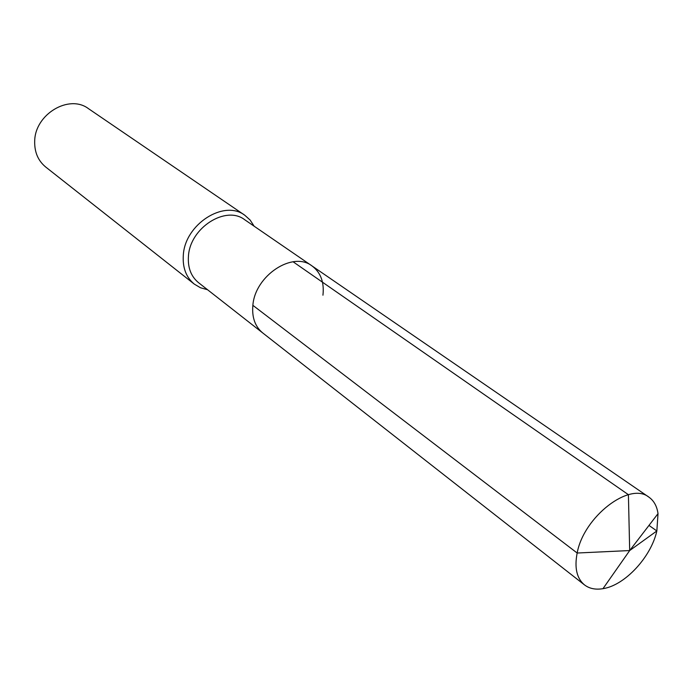 <?xml version="1.0" encoding="UTF-8"?>
<svg xmlns="http://www.w3.org/2000/svg" width="693" height="693" viewBox="0 0 693 693"><rect width="100%" height="100%" fill="white"/><g stroke="black" fill="none" stroke-linecap="round" stroke-linejoin="round"><path stroke-width="1.04" d="M322.947 295.201C324.359 282.198 320.694 272.427 311.954 265.887L244.698 219.724C225.84 205.024 189.977 227.85 188.453 256.124C187.647 267.611 191.008 276.455 198.527 282.666L262.751 332.961C255.093 326.62 251.793 317.403 252.867 305.327C255.05 275.58 292.767 250.823 311.954 265.887C292.767 250.823 255.05 275.58 252.867 305.327C251.793 317.403 255.093 326.62 262.751 332.961L584.476 584.901C576.749 578.412 574.306 567.784 577.165 553.023L252.867 305.327M254.132 226.195L250.147 220.062L244.811 215.263C224.151 199.237 184.944 224.22 183.316 255.137C182.467 267.663 186.122 277.321 194.3 284.113L200.485 287.76L207.528 289.717M194.3 284.113L45.703 167.022C38.072 160.715 34.407 152.096 34.693 141.164C34.962 114.189 69.161 93.884 88.505 108.68L244.811 215.263M293.078 261.772L628.404 494.681L629.686 550.554L656.843 530.959L658.021 513.634C656.964 506.202 653.915 500.701 648.873 497.124C629.729 481.401 583.714 516.666 577.165 553.023L629.686 550.554L656.843 530.959C651.099 557.103 624.783 585.429 602.971 588.669C595.564 589.899 589.405 588.643 584.476 584.901M656.843 530.959L648.986 525.407M602.971 588.669L629.686 550.554L658.021 513.634M311.954 265.887L648.873 497.124"/></g></svg>
